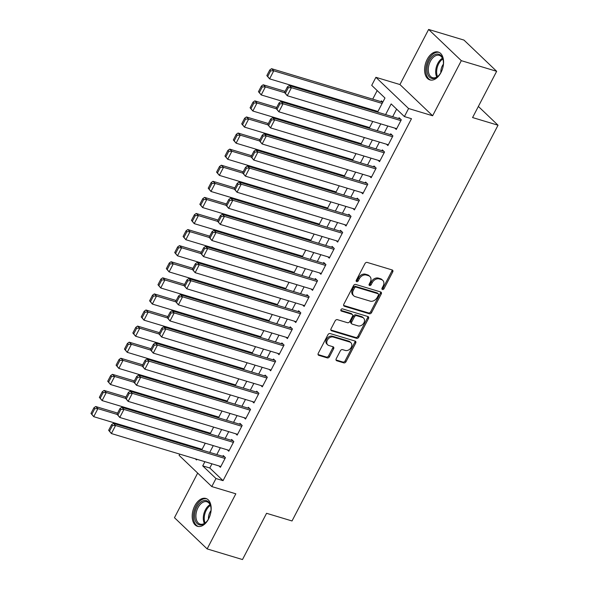 <?xml version="1.0" encoding="UTF-8"?>
<svg xmlns="http://www.w3.org/2000/svg" width="589" height="589" viewBox="0 0 589 589"><rect width="100%" height="100%" fill="white"/><g stroke="black" fill="none" stroke-linecap="round" stroke-linejoin="round"><path stroke-width="0.88" d="M382.445 289.53A1.281 0.972 133.7 0 0 383.999 288.72L392.73 271.941A1.833 1.384 133.7 0 0 392.605 270.196A1.833 1.384 133.7 0 0 392.164 269.946L367.183 262.422A1.833 1.384 133.7 0 0 364.974 263.585L356.242 280.364A1.281 0.972 133.7 0 0 358.178 280.946L359.312 278.774A5.861 4.432 133.7 0 1 366.38 275.063L368.464 275.689A5.861 4.432 133.7 0 1 369.885 276.499A5.861 4.432 133.7 0 1 370.275 282.079L369.148 284.251A1.281 0.972 133.7 0 0 371.085 284.833L372.219 282.661A5.861 4.432 133.7 0 1 379.287 278.943L381.37 279.576A5.861 4.432 133.7 0 1 382.791 280.386A5.861 4.432 133.7 0 1 383.181 285.959L382.055 288.131A1.281 0.972 133.7 0 0 382.445 289.53M381.893 288.728A1.281 0.972 133.7 0 0 383.115 287.874L391.847 271.095A1.833 1.384 133.7 0 0 392.031 269.902M356.08 280.953A1.281 0.972 133.7 0 0 357.295 280.106L358.429 277.934L359.312 278.774M368.986 284.84A1.281 0.972 133.7 0 0 370.201 283.986L371.335 281.822L372.219 282.661M208.58 518.968A14.556 8.894 -73.2 0 0 205.885 498.456A14.556 8.894 -73.2 0 0 194.797 505.804A14.556 8.894 -73.2 0 0 197.492 526.323A14.556 8.894 -73.2 0 0 208.58 518.968M440.97 72.55A14.556 8.894 -73.2 0 0 438.275 52.038A14.556 8.894 -73.2 0 0 427.187 59.393A14.556 8.894 -73.2 0 0 429.882 79.905A14.556 8.894 -73.2 0 0 440.97 72.55M336.216 358.767A1.833 1.384 133.7 0 0 336.334 360.505A1.833 1.384 133.7 0 0 336.783 360.762L343.785 362.876A1.833 1.384 133.7 0 0 346.001 361.712L355.697 343.078A1.833 1.384 133.7 0 0 355.572 341.333A1.833 1.384 133.7 0 0 355.13 341.083L330.149 333.558A1.833 1.384 133.7 0 0 327.94 334.721L318.244 353.356A1.833 1.384 133.7 0 0 318.362 355.093A1.833 1.384 133.7 0 0 318.804 355.351L327.27 357.898A1.833 1.384 133.7 0 0 329.479 356.735L333.632 348.762A1.833 1.384 133.7 0 0 333.514 347.024A1.833 1.384 133.7 0 0 333.065 346.766L328.868 345.5A4.896 3.703 133.7 0 1 327.683 344.823A4.896 3.703 133.7 0 1 327.823 339.411A4.896 3.703 133.7 0 1 333.271 337.055L349.711 342.01A4.896 3.703 133.7 0 1 350.897 342.688A4.896 3.703 133.7 0 1 350.764 348.099A4.896 3.703 133.7 0 1 345.316 350.455L342.577 349.63A1.833 1.384 133.7 0 0 340.368 350.794L336.216 358.767M211.966 463.83L209.794 468.005L223.047 480.661L215.979 478.526L211.79 486.573L179.108 455.356L179.748 454.126M496.66 71.306L461.312 60.667L428.623 29.45L463.97 40.089L496.66 71.306L472.577 117.557L498.029 125.221L292.019 520.963L266.567 513.299L242.491 559.55L207.144 548.911L235.828 493.81L211.79 486.573M428.623 29.45L399.938 84.551L432.628 115.761L461.312 60.667M432.628 115.761L408.589 108.523L404.4 116.57L391.155 103.914L385.596 114.583M223.047 480.661L411.475 118.698L404.4 116.57M369.355 313.76A1.833 1.384 133.7 0 0 371.563 312.604L381.26 293.97A1.833 1.384 133.7 0 0 381.142 292.225A1.833 1.384 133.7 0 0 380.693 291.975L355.712 284.45A1.833 1.384 133.7 0 0 353.503 285.613L343.807 304.248A1.833 1.384 133.7 0 0 343.932 305.986A1.833 1.384 133.7 0 0 344.374 306.243L369.355 313.76L368.471 312.921A1.833 1.384 133.7 0 0 370.68 311.758L380.376 293.123A1.833 1.384 133.7 0 0 380.568 291.93M368.478 318.524L358.782 337.158A1.833 1.384 133.7 0 1 356.573 338.314L331.592 330.797A1.833 1.384 133.7 0 1 331.143 330.539A1.833 1.384 133.7 0 1 331.025 328.802L335.178 320.828A1.833 1.384 133.7 0 1 337.387 319.665L347.517 322.713A1.833 1.384 133.7 0 0 349.726 321.55L352.48 316.264A1.833 1.384 133.7 0 0 352.355 314.519A1.833 1.384 133.7 0 0 351.913 314.268L341.362 311.088A1.281 0.972 133.7 0 1 342.518 308.879L367.911 316.529A1.833 1.384 133.7 0 1 368.353 316.779A1.833 1.384 133.7 0 1 368.478 318.524L367.595 317.677L357.898 336.312L358.782 337.158M197.676 473.092L174.462 517.694L207.144 548.911M394.851 128.115L396.272 129.477L401.3 119.825L399.092 117.712L398.672 118.514M386.48 144.202L387.901 145.564L392.922 135.912L390.713 133.799L390.301 134.601M378.101 160.289L379.522 161.651L384.551 151.999L382.342 149.886L381.922 150.688M369.73 176.376L371.151 177.738L376.172 168.086L373.971 165.973L373.551 166.775M361.351 192.463L362.78 193.825L367.801 184.173L365.592 182.06L365.173 182.862M352.98 208.55L354.401 209.912L359.43 200.26L357.221 198.147L356.801 198.949M344.602 224.637L346.03 225.999L351.051 216.347L348.843 214.234L348.423 215.037M336.231 240.724L337.652 242.086L342.68 232.434L340.471 230.321L340.052 231.124M327.859 256.811L329.28 258.173L334.302 248.521L332.093 246.408L331.673 247.211M319.481 272.898L320.902 274.26L325.931 264.608L323.722 262.495L323.302 263.298M311.11 288.985L312.531 290.348L317.552 280.695L315.343 278.582L314.931 279.385M302.731 305.073L304.16 306.435L309.181 296.782L306.972 294.669L306.552 295.472M294.36 321.16L295.781 322.522L300.81 312.869L298.601 310.756L298.181 311.559M285.982 337.247L287.41 338.609L292.431 328.957L290.222 326.843L289.803 327.646M277.61 353.334L279.031 354.696L284.06 345.044L281.851 342.931L281.432 343.733M269.232 369.421L270.66 370.783L275.681 361.131L273.473 359.018L273.053 359.82M260.861 385.508L262.282 386.87L267.31 377.218L265.102 375.105L264.682 375.907M252.49 401.595L253.911 402.957L258.932 393.305L256.723 391.192L256.303 391.994M244.111 417.682L245.532 419.044L250.561 409.392L248.352 407.279L247.932 408.081M235.74 433.769L237.161 435.131L242.182 425.479L239.973 423.366L239.561 424.168M227.361 449.856L228.79 451.218L233.811 441.566L231.602 439.453L231.182 440.255M396.611 109.134L392.672 116.71M387.834 126.002L384.293 132.797M379.456 142.089L375.922 148.884M371.085 158.176L367.543 164.972M362.706 174.263L359.172 181.059M354.335 190.35L350.794 197.146M345.957 206.437L342.423 213.233M337.585 222.524L334.051 229.32M329.214 238.611L325.673 245.407M320.836 254.698L317.302 261.494M312.464 270.785L308.923 277.581M304.086 286.872L300.552 293.668M295.715 302.96L292.173 309.755M287.336 319.047L283.802 325.842M278.965 335.134L275.424 341.929M270.587 351.221L267.053 358.016M262.215 367.308L258.681 374.103M253.844 383.395L250.303 390.19M245.466 399.482L241.932 406.277M237.095 415.569L233.553 422.365M228.716 431.656L225.182 438.452M220.345 447.743L216.804 454.539M218.99 465.943L220.411 467.305L225.44 457.653L223.231 455.54L222.811 456.342M377.181 90.573L372.712 99.151M367.875 108.442L367.514 109.134M359.504 124.529L359.143 125.221M351.125 140.616L350.764 141.308M342.754 156.703L342.393 157.396M334.375 172.791L334.015 173.483M326.004 188.878L325.643 189.57M317.633 204.965L317.265 205.657M309.254 221.052L308.894 221.744M300.883 237.139L300.515 237.831M292.505 253.226L292.144 253.918M284.134 269.313L283.773 270.005M275.755 285.4L275.394 286.092M267.384 301.487L267.023 302.179M259.005 317.574L258.645 318.266M250.634 333.661L250.273 334.353M242.263 349.748L241.895 350.44M233.885 365.835L233.524 366.527M225.513 381.922L225.145 382.614M217.135 398.009L216.774 398.701M208.764 414.096L208.403 414.789M200.385 430.184L200.024 430.876M192.014 446.271L191.653 446.963M382.806 102.162L381.422 100.837L381.002 101.647M377.181 111.24L377.785 111.814M368.81 127.327L369.406 127.901M360.431 143.414L361.035 143.988M352.06 159.501L352.656 160.075M343.681 175.588L344.285 176.163M335.31 191.675L335.907 192.25M326.939 207.762L327.536 208.337M318.561 223.849L319.157 224.424M310.189 239.937L310.786 240.511M301.811 256.024L302.415 256.598M293.44 272.111L294.036 272.685M285.061 288.198L285.665 288.772M276.69 304.285L277.286 304.859M268.319 320.372L268.915 320.946M259.94 336.459L260.537 337.033M251.569 352.546L252.166 353.12M243.191 368.633L243.794 369.207M234.82 384.72L235.416 385.294M226.441 400.807L227.045 401.381M218.07 416.894L218.666 417.468M209.691 432.981L210.295 433.556M201.32 449.068L201.917 449.643M498.029 125.221L478.364 106.44M377.593 112.168L384.97 98.01L371.718 85.353L375.9 77.314L408.589 108.523M399.938 84.551L375.9 77.314M204.898 461.702L202.726 465.877L215.979 478.526M380.759 123.874L377.225 130.67M372.388 139.961L368.854 146.757M364.017 156.048L360.475 162.844M355.638 172.135L352.104 178.931M347.267 188.222L343.726 195.018M338.889 204.309L335.355 211.105M330.517 220.396L326.976 227.192M322.139 236.483L318.605 243.279M313.768 252.571L310.226 259.366M305.389 268.658L301.855 275.453M297.018 284.745L293.484 291.54M288.647 300.832L285.105 307.627M280.268 316.919L276.734 323.714M271.897 333.006L268.356 339.801M263.519 349.093L259.985 355.889M255.147 365.18L251.606 371.976M246.769 381.267L243.235 388.063M238.398 397.354L234.856 404.15M230.027 413.441L226.485 420.237M221.648 429.528L218.114 436.324M213.277 445.615L209.736 452.411M195.342 458.824L196.542 459.972L196.895 459.295M201.732 449.996L205.274 443.208M210.111 433.909L213.645 427.121M218.482 417.822L222.016 411.034M226.853 401.735L230.395 394.947M235.232 385.648L238.766 378.86M243.603 369.561L247.144 362.772M251.982 353.474L255.516 346.685M260.353 337.387L263.894 330.598M268.731 321.299L272.265 314.511M277.102 305.212L280.636 298.424M285.474 289.125L289.015 282.337M293.852 273.038L297.386 266.25M302.223 256.951L305.765 250.163M310.602 240.864L314.136 234.076M318.973 224.777L322.514 217.982M327.351 208.69L330.885 201.894M335.723 192.603L339.264 185.807M344.101 176.516L347.635 169.72M352.472 160.429L356.006 153.633M360.843 144.342L364.385 137.546M369.222 128.255L372.756 121.459M209.794 468.005L202.726 465.877M382.791 280.386L381.908 279.547A5.861 4.432 133.7 0 0 380.487 278.73L381.37 279.576M371.335 281.822A5.861 4.432 133.7 0 1 378.403 278.104L380.487 278.73M369.885 276.499L369.001 275.659A5.861 4.432 133.7 0 0 367.58 274.842L368.464 275.689M358.429 277.934A5.861 4.432 133.7 0 1 365.497 274.216L367.58 274.842M343.615 305.441L368.471 312.921M378.418 295.118A1.281 0.972 133.7 0 0 378.02 293.727L356.087 287.123A1.281 0.972 133.7 0 0 354.541 287.933L353.348 290.222A5.861 4.432 133.7 0 0 353.746 295.796A5.861 4.432 133.7 0 0 355.16 296.613L370.15 301.126A5.861 4.432 133.7 0 0 377.225 297.408L378.418 295.118M378.329 293.904L377.446 293.057A1.281 0.972 133.7 0 0 377.137 292.88L378.02 293.727M353.746 295.796L352.863 294.956A5.861 4.432 133.7 0 1 352.465 289.383L353.658 287.093A1.281 0.972 133.7 0 1 355.204 286.276L377.137 292.88M330.834 329.995L355.69 337.475A1.833 1.384 133.7 0 0 357.898 336.312M352.355 314.519L351.471 313.679A1.833 1.384 133.7 0 0 351.029 313.422L340.81 310.344M358.031 325.879A4.896 3.703 133.7 0 0 363.479 323.523A4.896 3.703 133.7 0 0 363.612 318.112A4.896 3.703 133.7 0 0 362.426 317.434L356.632 315.689A1.833 1.384 133.7 0 0 354.423 316.845L351.67 322.139A1.833 1.384 133.7 0 0 351.795 323.884A1.833 1.384 133.7 0 0 352.237 324.134L358.031 325.879M363.612 318.112L362.728 317.272A4.896 3.703 133.7 0 0 361.543 316.587L362.426 317.434M351.795 323.884L350.911 323.037A1.833 1.384 133.7 0 1 350.786 321.292L353.54 316.006A1.833 1.384 133.7 0 1 355.749 314.843L361.543 316.587M367.595 317.677A1.833 1.384 133.7 0 0 367.786 316.484M350.897 342.688L350.013 341.841A4.896 3.703 133.7 0 0 348.828 341.164L349.711 342.01M327.683 344.823L326.799 343.976A4.896 3.703 133.7 0 1 326.939 338.565A4.896 3.703 133.7 0 1 332.387 336.209L348.828 341.164M318.053 354.549L326.387 357.059A1.833 1.384 133.7 0 0 328.596 355.896L332.748 347.922A1.833 1.384 133.7 0 0 332.94 346.73M336.024 359.96L342.901 362.029A1.833 1.384 133.7 0 0 345.117 360.866L354.814 342.231A1.833 1.384 133.7 0 0 354.998 341.038M382.791 102.184L271.566 68.692L273.775 70.805L382.143 103.428M377.961 111.476L269.585 78.845L266.832 75.613L267.715 76.452L270.646 70.827L269.762 69.981L266.832 75.613M270.646 70.827L273.775 70.805L269.585 78.845L267.715 76.452M269.762 69.981L271.566 68.692M396.691 128.667L287.255 95.72L284.502 92.48L285.385 93.327L288.315 87.695L287.432 86.855L284.502 92.48M400.513 119.074L289.236 85.567L291.445 87.68L287.255 95.72L285.385 93.327M400.881 120.627L291.445 87.68L288.315 87.695M289.236 85.567L287.432 86.855M429.248 60.615A12.597 7.701 106.8 0 1 437.355 54.048A12.597 7.701 106.8 0 1 443.208 60.365A12.597 7.701 106.8 0 1 441.176 72.005A12.597 7.701 106.8 0 1 438.599 75.686A12.597 7.701 106.8 0 1 428.512 75.871A12.597 7.701 106.8 0 1 429.248 60.615M443.267 60.704A11.662 7.127 -73.2 0 0 439.276 55.359A11.662 7.127 -73.2 0 0 430.397 61.249A11.662 7.127 -73.2 0 0 432.554 77.689A11.662 7.127 -73.2 0 0 438.827 75.436M443.384 64.179A8.305 5.073 -73.2 0 0 442.31 65.88A8.305 5.073 -73.2 0 0 440.852 72.602M439.225 52.421A14.46 8.835 -73.2 0 0 428.365 59.776A14.46 8.835 -73.2 0 0 430.883 80.104M204.736 500.473A12.597 7.701 106.8 0 1 210.818 506.783A12.597 7.701 106.8 0 1 206.209 522.104A12.597 7.701 106.8 0 1 200.908 524.976A12.597 7.701 106.8 0 1 194.826 513.225A12.597 7.701 106.8 0 1 204.736 500.473M210.877 507.114A11.662 7.127 -73.2 0 0 206.886 501.776A11.662 7.127 -73.2 0 0 205.296 501.6A11.662 7.127 -73.2 0 0 196.373 512.135A11.662 7.127 -73.2 0 0 200.164 524.107A11.662 7.127 -73.2 0 0 201.755 524.284A11.662 7.127 -73.2 0 0 206.437 521.854M206.835 498.839A14.46 8.835 -73.2 0 0 205.016 498.662A14.46 8.835 -73.2 0 0 193.972 511.605A14.46 8.835 -73.2 0 0 198.493 526.522M210.995 510.597A8.305 5.073 -73.2 0 0 208.462 519.019M285.083 91.369L263.195 84.779L265.403 86.892L284.59 92.672M369.583 127.563L261.214 94.932L258.461 91.7L259.344 92.539L262.274 86.914L261.391 86.068L258.461 91.7M262.274 86.914L265.403 86.892L261.214 94.932L259.344 92.539M261.391 86.068L263.195 84.779M276.705 107.456L254.816 100.866L257.025 102.979L276.219 108.759M361.212 143.65L252.843 111.019L250.082 107.787L250.966 108.626L253.896 103.001L253.012 102.155L250.082 107.787M253.896 103.001L257.025 102.979L252.843 111.019L250.966 108.626M253.012 102.155L254.816 100.866M268.334 123.543L246.445 116.953L248.654 119.066L267.84 124.846M352.833 159.737L244.464 127.106L241.711 123.874L242.594 124.713L245.525 119.088L244.641 118.242L241.711 123.874M245.525 119.088L248.654 119.066L244.464 127.106L242.594 124.713M244.641 118.242L246.445 116.953M259.955 139.63L238.066 133.04L240.275 135.153L259.469 140.933M344.462 175.824L236.093 143.193L233.332 139.961L234.216 140.8L237.146 135.175L236.263 134.329L233.332 139.961M237.146 135.175L240.275 135.153L236.093 143.193L234.216 140.8M236.263 134.329L238.066 133.04M388.32 144.754L278.884 111.807L276.131 108.567L277.014 109.414L279.944 103.782L279.061 102.942L276.131 108.567M392.141 135.161L280.865 101.654L283.073 103.767L278.884 111.807L277.014 109.414M392.502 136.714L283.073 103.767L279.944 103.782M280.865 101.654L279.061 102.942M379.942 160.841L270.506 127.894L267.752 124.662L268.636 125.501L271.566 119.869L270.682 119.03L267.752 124.662M383.763 151.248L272.486 117.741L274.695 119.854L270.506 127.894L268.636 125.501M384.131 152.801L274.695 119.854L271.566 119.869M272.486 117.741L270.682 119.03M371.571 176.928L262.134 143.981L259.381 140.749L260.264 141.588L263.195 135.956L262.311 135.117L259.381 140.749M375.392 167.335L264.115 133.828L266.324 135.941L262.134 143.981L260.264 141.588M375.76 168.888L266.324 135.941L263.195 135.956M264.115 133.828L262.311 135.117M363.192 193.015L253.763 160.068L251.002 156.836L251.886 157.675L254.816 152.043L253.933 151.204L251.002 156.836M367.013 183.422L255.736 149.915L257.945 152.028L253.763 160.068L251.886 157.675M367.381 184.975L257.945 152.028L254.816 152.043M255.736 149.915L253.933 151.204M251.584 155.717L229.695 149.127L231.904 151.24L251.091 157.02M336.083 191.911L227.715 159.28L224.961 156.048L225.845 156.888L228.775 151.263L227.891 150.416L224.961 156.048M228.775 151.263L231.904 151.24L227.715 159.28L225.845 156.888M227.891 150.416L229.695 149.127M354.821 209.102L245.385 176.155L242.631 172.923L243.515 173.762L246.445 168.13L245.561 167.291L242.631 172.923M358.642 199.509L247.365 166.002L249.574 168.115L245.385 176.155L243.515 173.762M359.01 201.063L249.574 168.115L246.445 168.13M247.365 166.002L245.561 167.291M243.205 171.804L221.324 165.214L223.533 167.328L242.72 173.107M327.712 207.998L219.344 175.367L216.583 172.135L217.466 172.975L220.404 167.35L219.52 166.503L216.583 172.135M220.404 167.35L223.533 167.328L219.344 175.367L217.466 172.975M219.52 166.503L221.324 165.214M346.45 225.189L237.014 192.242L234.253 189.01L235.136 189.849L238.066 184.217L237.183 183.378L234.253 189.01M350.264 215.596L238.987 182.089L241.196 184.202L237.014 192.242L235.136 189.849M350.632 217.15L241.196 184.202L238.066 184.217M238.987 182.089L237.183 183.378M234.834 187.891L212.946 181.302L215.154 183.415L234.341 189.194M319.334 224.085L210.965 191.454L208.212 188.222L209.095 189.062L212.025 183.437L211.142 182.59L208.212 188.222M212.025 183.437L215.154 183.415L210.965 191.454L209.095 189.062M211.142 182.59L212.946 181.302M338.071 241.276L228.635 208.329L225.881 205.097L226.765 205.936L229.695 200.304L228.812 199.465L225.881 205.097M341.892 231.683L230.616 198.176L232.824 200.289L228.635 208.329L226.765 205.936M342.261 233.237L232.824 200.289L229.695 200.304M230.616 198.176L228.812 199.465M226.463 203.978L204.574 197.389L206.783 199.502L225.97 205.281M310.963 240.172L202.594 207.542L199.84 204.309L200.724 205.149L203.654 199.524L202.771 198.677L199.84 204.309M203.654 199.524L206.783 199.502L202.594 207.542L200.724 205.149M202.771 198.677L204.574 197.389M329.7 257.364L220.264 224.416L217.503 221.184L218.386 222.024L221.324 216.391L220.441 215.552L217.503 221.184M333.521 247.77L222.237 214.263L224.446 216.377L220.264 224.416L218.386 222.024M333.882 249.324L224.446 216.377L221.324 216.391M222.237 214.263L220.441 215.552M218.085 220.065L196.196 213.476L198.405 215.589L217.599 221.368M302.591 256.259L194.215 223.629L191.462 220.396L192.345 221.236L195.276 215.611L194.392 214.764L191.462 220.396M195.276 215.611L198.405 215.589L194.215 223.629L192.345 221.236M194.392 214.764L196.196 213.476M321.322 273.451L211.885 240.503L209.132 237.271L210.015 238.111L212.946 232.478L212.062 231.639L209.132 237.271M325.143 263.857L213.866 230.351L216.075 232.464L211.885 240.503L210.015 238.111M325.511 265.411L216.075 232.464L212.946 232.478M213.866 230.351L212.062 231.639M209.713 236.152L187.825 229.563L190.033 231.676L209.22 237.455M294.213 272.346L185.844 239.716L183.091 236.483L183.974 237.323L186.904 231.698L186.021 230.851L183.091 236.483M186.904 231.698L190.033 231.676L185.844 239.716L183.974 237.323M186.021 230.851L187.825 229.563M312.95 289.538L203.514 256.59L200.761 253.358L201.644 254.198L204.574 248.565L203.691 247.726L200.761 253.358M316.772 279.944L205.495 246.438L207.703 248.551L203.514 256.59L201.644 254.198M317.14 281.498L207.703 248.551L204.574 248.565M205.495 246.438L203.691 247.726M201.335 252.239L179.446 245.65L181.655 247.763L200.849 253.542M285.842 288.433L177.473 255.803L174.712 252.571L175.596 253.41L178.526 247.785L177.642 246.938L174.712 252.571M178.526 247.785L181.655 247.763L177.473 255.803L175.596 253.41M177.642 246.938L179.446 245.65M304.572 305.625L195.136 272.678L192.382 269.445L193.266 270.285L196.196 264.652L195.312 263.813L192.382 269.445M308.393 296.031L197.116 262.525L199.325 264.638L195.136 272.678L193.266 270.285M308.761 297.585L199.325 264.638L196.196 264.652M197.116 262.525L195.312 263.813M192.964 268.326L171.075 261.737L173.284 263.85L192.47 269.629M277.463 304.52L169.095 271.89L166.341 268.658L167.224 269.497L170.155 263.872L169.271 263.025L166.341 268.658M170.155 263.872L173.284 263.85L169.095 271.89L167.224 269.497M169.271 263.025L171.075 261.737M296.201 321.712L186.765 288.765L184.011 285.532L184.894 286.372L187.825 280.739L186.941 279.9L184.011 285.532M300.022 312.118L188.745 278.612L190.954 280.725L186.765 288.765L184.894 286.372M300.39 313.672L190.954 280.725L187.825 280.739M188.745 278.612L186.941 279.9M287.822 337.799L178.393 304.852L175.632 301.62L176.516 302.459L179.446 296.827L178.563 295.987L175.632 301.62M291.643 328.206L180.367 294.699L182.575 296.812L178.393 304.852L176.516 302.459M292.011 329.759L182.575 296.812L179.446 296.827M180.367 294.699L178.563 295.987M279.451 353.886L170.015 320.939L167.261 317.707L168.145 318.546L171.075 312.914L170.192 312.074L167.261 317.707M283.272 344.293L171.995 310.786L174.204 312.899L170.015 320.939L168.145 318.546M283.64 345.846L174.204 312.899L171.075 312.914M171.995 310.786L170.192 312.074M184.585 284.413L162.697 277.824L164.905 279.937L184.099 285.717M269.092 320.607L160.723 287.977L157.962 284.745L158.846 285.584L161.776 279.959L160.893 279.112L157.962 284.745M161.776 279.959L164.905 279.937L160.723 287.977L158.846 285.584M160.893 279.112L162.697 277.824M176.214 300.5L154.325 293.911L156.534 296.024L175.721 301.804M260.713 336.694L152.345 304.064L149.591 300.832L150.475 301.671L153.405 296.046L152.522 295.199L149.591 300.832M153.405 296.046L156.534 296.024L152.345 304.064L150.475 301.671M152.522 295.199L154.325 293.911M167.836 316.587L145.954 309.998L148.163 312.111L167.35 317.891M252.342 352.782L143.974 320.151L141.213 316.919L142.096 317.758L145.034 312.133L144.15 311.286L141.213 316.919M145.034 312.133L148.163 312.111L143.974 320.151L142.096 317.758M144.15 311.286L145.954 309.998M271.08 369.973L161.644 337.026L158.883 333.794L159.766 334.633L162.697 329.001L161.813 328.161L158.883 333.794M274.894 360.38L163.617 326.873L165.826 328.986L161.644 337.026L159.766 334.633M275.262 361.933L165.826 328.986L162.697 329.001M163.617 326.873L161.813 328.161M159.464 332.675L137.576 326.085L139.784 328.198L158.978 333.978M243.964 368.869L135.595 336.238L132.842 333.006L133.725 333.845L136.655 328.22L135.772 327.374L132.842 333.006M136.655 328.22L139.784 328.198L135.595 336.238L133.725 333.845M135.772 327.374L137.576 326.085M262.701 386.06L153.265 353.113L150.512 349.881L151.395 350.72L154.325 345.088L153.442 344.248L150.512 349.881M266.522 376.467L155.246 342.96L157.454 345.073L153.265 353.113L151.395 350.72M266.891 378.02L157.454 345.073L154.325 345.088M155.246 342.96L153.442 344.248M151.093 348.762L129.205 342.172L131.413 344.285L150.6 350.065M235.593 384.956L127.224 352.325L124.47 349.093L125.354 349.932L128.284 344.307L127.401 343.461L124.47 349.093M128.284 344.307L131.413 344.285L127.224 352.325L125.354 349.932M127.401 343.461L129.205 342.172M254.33 402.147L144.894 369.2L142.133 365.968L143.017 366.807L145.954 361.175L145.071 360.335L142.133 365.968M258.151 392.554L146.875 359.047L149.083 361.16L144.894 369.2L143.017 366.807M258.512 394.107L149.083 361.16L145.954 361.175M146.875 359.047L145.071 360.335M142.715 364.849L120.826 358.259L123.035 360.372L142.229 366.152M227.221 401.043L118.853 368.412L116.092 365.18L116.975 366.019L119.906 360.394L119.022 359.548L116.092 365.18M119.906 360.394L123.035 360.372L118.853 368.412L116.975 366.019M119.022 359.548L120.826 358.259M245.952 418.234L136.515 385.287L133.762 382.055L134.645 382.894L137.576 377.262L136.692 376.423L133.762 382.055M249.773 408.641L138.496 375.134L140.705 377.247L136.515 385.287L134.645 382.894M250.141 410.194L140.705 377.247L137.576 377.262M138.496 375.134L136.692 376.423M134.344 380.936L112.455 374.346L114.664 376.459L133.85 382.239M218.843 417.13L110.474 384.499L107.721 381.267L108.604 382.106L111.535 376.481L110.651 375.635L107.721 381.267M111.535 376.481L114.664 376.459L110.474 384.499L108.604 382.106M110.651 375.635L112.455 374.346M237.581 434.321L128.144 401.374L125.391 398.142L126.274 398.981L129.205 393.349L128.321 392.51L125.391 398.142M241.402 424.728L130.125 391.221L132.334 393.334L128.144 401.374L126.274 398.981M241.77 426.281L132.334 393.334L129.205 393.349M130.125 391.221L128.321 392.51M125.965 397.023L104.076 390.433L106.285 392.546L125.479 398.326M210.472 433.217L102.103 400.586L99.342 397.354L100.226 398.193L103.156 392.569L102.272 391.722L99.342 397.354M103.156 392.569L106.285 392.546L102.103 400.586L100.226 398.193M102.272 391.722L104.076 390.433M229.202 450.408L119.766 417.461L117.012 414.229L117.896 415.068L120.826 409.436L119.942 408.597L117.012 414.229M233.023 440.815L121.746 407.308L123.955 409.421L119.766 417.461L117.896 415.068M233.391 442.368L123.955 409.421L120.826 409.436M121.746 407.308L119.942 408.597M117.594 413.11L95.705 406.52L97.914 408.633L117.101 414.413M202.093 449.304L93.725 416.673L90.971 413.441L91.855 414.281L94.785 408.656L93.901 407.809L90.971 413.441M94.785 408.656L97.914 408.633L93.725 416.673L91.855 414.281M93.901 407.809L95.705 406.52M220.831 466.495L111.395 433.548L108.641 430.316L109.525 431.155L112.455 425.523L111.571 424.684L108.641 430.316M224.652 456.902L113.375 423.395L115.584 425.508L111.395 433.548L109.525 431.155M225.02 458.456L115.584 425.508L112.455 425.523M113.375 423.395L111.571 424.684M383.115 287.874L383.999 288.72M357.295 280.106L358.178 280.946M370.201 283.986L371.085 284.833M378.403 278.104L379.287 278.943M365.497 274.216L366.38 275.063M391.847 271.095L392.73 271.941M343.652 305.558L344.374 306.243M380.376 293.123L381.26 293.97M370.68 311.758L371.563 312.604M355.204 286.276L356.087 287.123M353.658 287.093L354.541 287.933M352.465 289.383L353.348 290.222M355.69 337.475L356.573 338.314M330.871 330.112L331.592 330.797M351.029 313.422L351.913 314.268M340.862 310.609L341.362 311.088M355.749 314.843L356.632 315.689M353.54 316.006L354.423 316.845M350.786 321.292L351.67 322.139M332.387 336.209L333.271 337.055M332.748 347.922L333.632 348.762M328.596 355.896L329.479 356.735M326.387 357.059L327.27 357.898M318.089 354.666L318.804 355.351M354.814 342.231L355.697 343.078M345.117 360.866L346.001 361.712M342.901 362.029L343.785 362.876M336.061 360.078L336.783 360.762M436.773 77.034A11.662 7.127 106.8 0 1 437.76 63.472A11.662 7.127 106.8 0 1 442.427 58.23M442.781 59.018A11.279 6.891 -73.2 0 0 438.643 63.855A11.279 6.891 -73.2 0 0 437.494 76.57M204.383 523.452A11.662 7.127 106.8 0 1 210.037 504.648M210.391 505.436A11.279 6.891 -73.2 0 0 205.105 522.988"/></g></svg>
